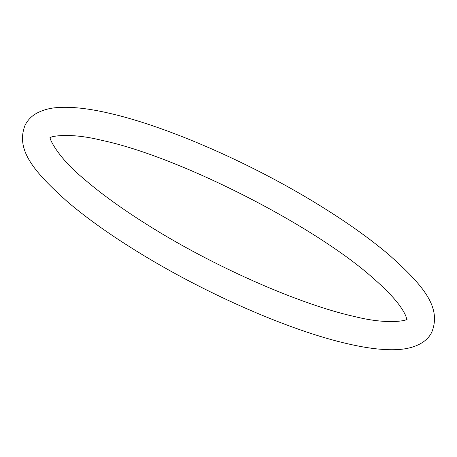 <?xml version="1.0" encoding="UTF-8"?>
<svg xmlns="http://www.w3.org/2000/svg" width="457" height="457" viewBox="0 0 457 457"><rect width="100%" height="100%" fill="white"/><g stroke="black" fill="none" stroke-linecap="round" stroke-linejoin="round"><path stroke-width="0.69" d="M50.356 137.249C48.305 137.163 57.656 157.305 82.985 178.099C99.969 192.905 121.328 208.403 147.063 224.593C212.511 266.02 299.129 304.265 354.701 316.581C389.398 325.31 408.689 320.151 407.05 318.992M431.808 332.108C441.81 307.155 423.131 285.259 388.736 254.572C369.684 238.463 346.549 222.016 319.329 205.233C251.956 163.515 166.662 126.103 108.56 113.09C88.532 108.44 71.606 106.595 57.776 107.549C49.75 108.023 42.558 110.011 36.2 113.519C31.527 116.175 27.854 119.974 25.192 124.927C15.19 149.873 33.869 171.775 68.264 202.462C87.316 218.572 110.451 235.018 137.671 251.801C205.044 293.52 290.338 330.931 348.44 343.944C368.668 348.645 385.737 350.479 399.641 349.451C416.207 348.091 427.461 341.436 431.808 332.108M406.644 319.786L406.41 318.026C405.959 315.667 403.994 311.914 400.515 306.773C395.019 298.924 386.211 289.664 374.083 278.993C315.439 226.066 179.692 156.871 102.299 140.453C67.602 131.725 48.311 136.883 49.95 138.043"/></g></svg>
